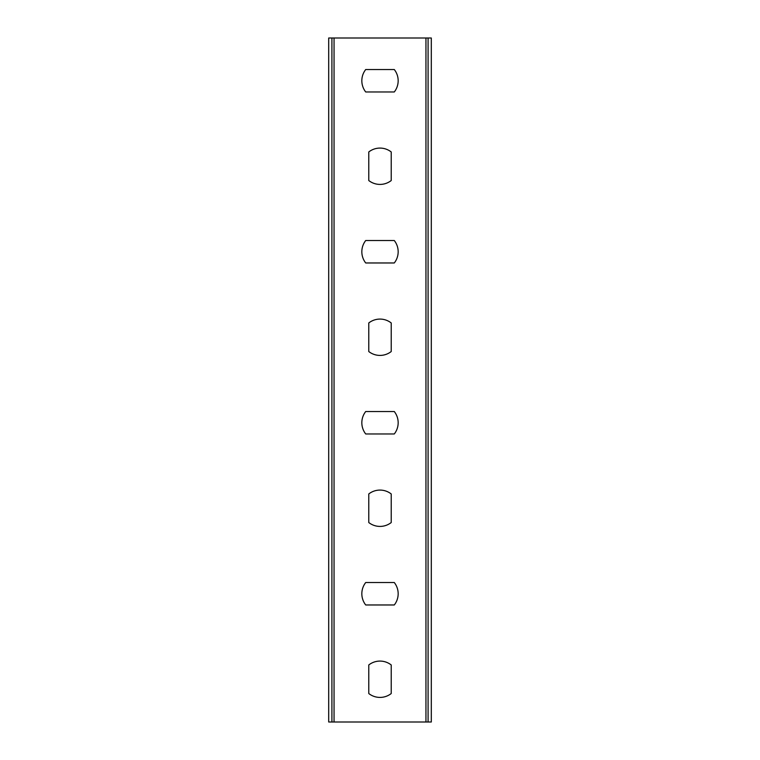<?xml version="1.0" encoding="UTF-8"?>
<svg xmlns="http://www.w3.org/2000/svg" width="760" height="760" viewBox="0 0 760 760"><rect width="100%" height="100%" fill="white"/><g stroke="black" fill="none" stroke-linecap="round" stroke-linejoin="round"><path stroke-width="1.14" d="M428.089 722L328.7 722L328.7 38L431.3 38L431.3 722L428.089 722L428.089 38M394.288 582.531A18.164 18.164 0 0 1 394.288 604.969L365.712 604.969A18.164 18.164 0 0 1 365.712 582.531L394.288 582.531M394.288 411.53A18.164 18.164 0 0 1 394.288 433.969L365.712 433.969A18.164 18.164 0 0 1 365.712 411.53L394.288 411.53M394.288 240.53A18.164 18.164 0 0 1 394.288 262.969L365.712 262.969A18.164 18.164 0 0 1 365.712 240.53L394.288 240.53M394.288 69.53A18.164 18.164 0 0 1 394.288 91.969L365.712 91.969A18.164 18.164 0 0 1 365.712 69.53L394.288 69.53M368.78 664.962A18.164 18.164 0 0 1 391.219 664.962L391.219 693.538A18.173 18.173 0 0 1 368.78 693.538L368.78 664.962M368.78 493.962A18.164 18.164 0 0 1 391.219 493.962L391.219 522.538A18.173 18.173 0 0 1 368.78 522.538L368.78 493.962M368.78 322.962A18.164 18.164 0 0 1 391.219 322.962L391.219 351.538A18.173 18.173 0 0 1 368.78 351.538L368.78 322.962M368.78 151.962A18.164 18.164 0 0 1 391.219 151.962L391.219 180.538A18.173 18.173 0 0 1 368.78 180.538L368.78 151.962M331.911 722L331.911 38M425.952 722L425.952 38M334.048 722L334.048 38"/></g></svg>
